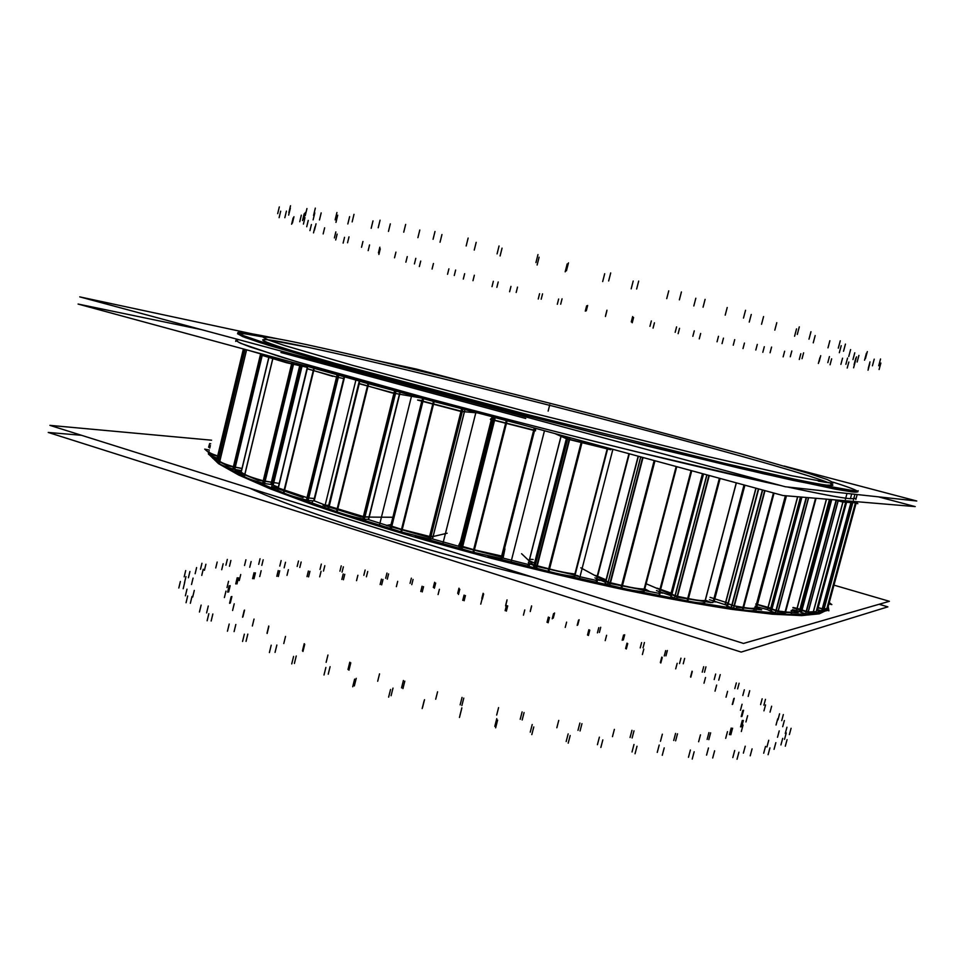 <?xml version="1.0" encoding="UTF-8"?>
<svg xmlns="http://www.w3.org/2000/svg" width="965" height="965" viewBox="0 0 965 965"><rect width="100%" height="100%" fill="white"/><g stroke="black" fill="none" stroke-linecap="round" stroke-linejoin="round"><path stroke-width="1.45" d="M237.535 333.697L242.722 336.592L259.633 342.479L330.32 363.359L511.8 411.934L648.806 446.433L763.375 473.719L834.858 489.062L852.24 491.921L857.897 491.824M857.282 491.076C854.676 489.436 846.643 486.469 833.169 482.186C857.004 489.738 863.361 492.982 852.24 491.921L792.735 480.305L738.587 467.977L593.559 432.718L434.636 391.754L365.192 373.033L268.62 345.325L245.026 337.485L237.535 333.745L244.519 333.757L263.867 337.075C249.995 334.385 241.515 333.142 238.439 333.335M851.685 493.947L850.394 498.724C841.239 497.928 820.226 494.008 787.331 486.963C820.226 494.008 841.239 497.928 850.394 498.724L856.136 498.386L857.173 494.538L855.834 499.472M239.163 339.776C235.508 339.885 236.123 341.103 240.997 343.431L278.089 356.061L310.633 365.795L401.187 391.151C472.355 410.427 557.517 432.38 635.235 451.475L781.023 485.6C700.12 468.073 546.636 430.245 424.31 397.387L296.979 361.779L250.333 347.002C241.527 343.733 236.739 341.501 235.955 340.307L235.689 341.393M830.527 483.537C834.641 485.419 833.374 485.962 826.716 485.142C818.03 484.056 799.623 480.425 771.518 474.249C799.623 480.425 818.03 484.056 826.716 485.142L832.867 485.178M267.582 339.716L307.714 347.219C250.731 335 241.105 336.23 321.803 359.619C281.575 347.882 261.877 341.284 262.709 339.837M715.596 601.967L714.052 601.75L715.596 601.967M662.666 593.149L660.217 592.691L662.666 593.149M600.061 580.447L597.54 579.905L600.061 580.447M531.426 564.477L529.676 564.043L531.426 564.477M819.345 613.824L801.625 615.598L772.555 614.21L732.29 609.422C700.192 604.512 663.763 597.878 622.98 589.519C580.435 580.279 536.697 569.917 491.776 558.421L426.385 540.533C384.553 528.277 346.785 516.384 313.058 504.84L270.248 488.845L238.608 474.985L218.524 463.658L209.67 455.094L218.524 463.658L238.608 474.985L270.248 488.845L313.058 504.84C346.785 516.384 384.553 528.277 426.385 540.533L491.776 558.421C536.697 569.917 580.435 580.279 622.98 589.519C663.763 597.878 700.192 604.512 732.29 609.422L772.555 614.21L801.625 615.598L819.345 613.824L825.147 610.99L819.345 613.824M532.583 577.13C415.601 548.566 301.924 512.15 249.706 488.181C301.924 512.15 415.601 548.566 532.583 577.13M828.646 482.729C803.942 472.971 703.075 445.01 596.913 417.459C490.22 389.8 374.48 361.501 307.714 347.219C374.48 361.501 490.22 389.8 596.913 417.459C703.075 445.01 803.942 472.971 828.646 482.729M302.359 364.975L301.755 367.472L302.359 364.975M273.155 485.106L301.731 367.532L273.155 485.106L278.125 487.216M313.866 500.666L325.543 505.25M528.205 564.477L561.244 435.287L528.205 564.477L502.15 557.879M596.117 580.399L628.951 453.683L596.117 580.399L574.911 575.623M658.902 593.318L691.085 470.558L658.902 593.318L644.017 590.435M712.894 602.558L744.027 484.937L712.894 602.558L710.204 602.148M785.389 495.721L755.547 607.576L785.389 495.721M856.269 502.584L855.473 502.596M851.287 501.897L847.608 500.931L851.287 501.897M818.018 607.564L817.331 607.359L818.018 607.564L846.414 502.258L818.018 607.564L822.433 608.782L851.263 501.957L822.433 608.782L818.018 607.564M824.026 609.096L822.433 608.782L824.026 609.096M826.812 608.722L855.364 503.03L826.812 608.722L824.086 609.096L852.891 502.391L824.086 609.096L827.717 608.288L856.1 503.223M210.37 445.565L209.767 448.037M217.27 458.146L217.788 455.987C211.805 453.984 208.85 452.549 208.898 451.668L208.392 453.803C208.344 454.72 211.431 456.204 217.656 458.266L243.88 349.089M219.272 456.373L218.174 456.095L219.272 456.373L244.977 349.39L219.272 456.373M267.305 355.446L261.226 354.022L267.305 355.446M260.755 353.902L248.102 350.235L260.755 353.902M219.791 461.198L218.585 459.69L245.086 349.414L218.585 459.69L219.791 461.198C221.021 462.524 225.605 464.382 233.554 466.77L260.743 353.962L233.554 466.77C225.605 464.382 221.021 462.524 219.791 461.198L246.558 349.837L219.791 461.198M235.134 467.144L234.013 466.903L235.134 467.144L262.347 354.336L235.134 467.144L241.998 468.411L235.134 467.144M299.862 365.651L292.298 363.962L299.862 365.651L271.563 482.15L263.915 480.956L265.025 481.173L293.396 364.251L265.025 481.173L271.563 482.15L299.862 365.687M291.78 363.829L268.994 357.11L291.78 363.829M241.117 472.199L268.813 357.388M244.796 474.346L241.19 472.247L268.921 357.424L241.19 472.247L244.796 474.346C248.065 476.167 254.265 478.326 263.397 480.823L291.768 363.901L263.397 480.823C254.265 478.326 248.065 476.167 244.796 474.346L272.769 358.582L244.796 474.346M272.251 482.054L271.563 482.15L272.251 482.054M343.697 378.545L337.28 377.206L343.697 378.545M336.725 377.074L307.256 368.823L336.725 377.074M278.137 487.916L306.894 369.004M284.325 490.606L278.258 487.964L307.196 369.088L278.258 487.964L307.196 497.699L336.701 377.158L307.196 497.699L284.325 490.606L313.504 370.886L284.325 490.606M308.764 497.988L307.751 497.831L308.764 497.988L338.281 377.484L308.764 497.988L314.276 498.531L343.685 378.594L314.276 498.531L308.764 497.988M399.462 394.13L395.554 393.443L399.462 394.13M394.709 393.274L395.469 393.431L394.709 393.274M394.142 393.141L359.233 383.744L394.142 393.141M328.836 505.889L358.594 383.817M337.497 509.327L329.101 506.251L359.173 383.974L329.101 506.251L363.564 516.625L394.118 393.274L363.564 516.625L337.497 509.327L367.798 386.326L337.497 509.327M364.903 516.83L364.131 516.733L364.903 516.83M369.028 516.866L364.987 516.842L395.529 393.515L364.987 516.842L369.028 516.866L399.438 394.203L369.028 516.866M399.667 394.239L369.125 516.866M464.418 411.597L462.344 411.404L464.418 411.597M461.21 411.174L422.803 401.175L461.21 411.174M421.922 400.861L422.598 401.126L421.922 400.861M391.476 526.082L390.765 525.708L391.476 526.082M402.007 529.483L391.681 526.154L422.742 401.404L391.681 526.154L402.007 529.483L429.763 536.516L461.149 411.44L429.763 536.516L402.007 529.483L433.285 404.178L402.007 529.483M433.164 536.094L430.921 536.624L462.307 411.548L430.921 536.624L433.164 536.094L464.382 411.729L433.164 536.094M433.225 536.058L464.442 411.741M533.862 430.064L494.418 420.137L533.862 430.064M493.006 419.691L494.189 420.065L493.006 419.691L493.646 417.157L461.173 545.864M493.296 418.545L492.295 418.52M461.728 543.56L460.968 542.632M462.295 546.359L461.161 545.828L462.295 546.359M474.189 549.809L462.524 546.431L494.37 420.354L462.524 546.431L474.189 549.809L501.8 556.069L533.79 430.378L501.8 556.069L474.189 549.809L506.191 423.358L474.189 549.809M502.62 556.069L534.55 430.583M607.262 448.544L569.471 439.352L607.262 448.544M567.661 438.834L569.229 439.292L567.661 438.834M567.625 438.81L566.527 438.327L567.625 438.81M566.564 437.965L560.677 435.915M534.55 563.005C530.774 561.57 528.917 560.52 528.977 559.845M534.272 564.091L566.419 438.737M535.285 565.056L534.308 564.127L535.285 565.056L567.541 439.123L535.285 565.056M536.854 565.659L535.322 565.08L536.854 565.659M549.302 568.928L537.095 565.719L569.41 439.582L537.095 565.719L549.302 568.928C559.616 571.594 568.144 573.27 574.899 573.97L607.178 448.87L574.899 573.97C568.144 573.27 559.616 571.594 549.302 568.928L581.738 442.609L549.302 568.928M645.923 458.291L642.835 457.531L645.923 458.291M640.76 456.952L642.606 457.47L640.76 456.952M640.676 456.928L639.855 456.65L640.676 456.928M597.504 576.636L606.08 579.82L595.538 575.417M605.96 580.797L638.142 456.276M608.203 582.016L606.044 580.833L638.348 456.349L606.044 580.833L608.203 582.016L640.627 457.133L608.203 582.016M610.085 582.655L608.276 582.052L610.085 582.655M676.175 466.505L644.15 589.024C639.518 589 632.22 587.83 622.244 585.514L654.74 460.691L622.244 585.514L610.314 582.715L642.774 457.772L610.314 582.715L622.244 585.514C632.22 587.83 639.518 589 644.15 589.024L643.51 591.485M702.653 473.706L671.266 593.173L657.093 588.155L671.676 593.294L702.653 473.706L670.627 595.598M706.826 474.84L675.066 595.634L677.128 596.261L671.917 594.295L703.545 473.948L671.917 594.295L675.066 595.634L706.826 474.84L674.426 598.083M736.271 482.838L705.198 600.363C702.882 600.99 697.225 600.387 688.226 598.565L719.902 478.387L688.226 598.565L677.358 596.31L709.142 475.468L677.358 596.31L688.226 598.565C697.225 600.387 702.882 600.99 705.198 600.363L704.571 602.775M756.065 488.206L725.776 602.329L710.071 597.347L727.465 602.86L725.776 602.329L756.065 488.206L725.149 604.693L709.444 599.687M762.555 489.967L731.928 605.224L734.039 605.803L727.321 603.402L728.044 603.801L758.55 488.893L728.044 603.801L731.928 605.224L762.555 489.967L731.301 607.6M754.811 607.552C754.763 608.722 750.963 608.686 743.436 607.431L773.894 493.055L743.436 607.431L734.232 605.839L764.859 490.594L734.232 605.839L743.436 607.431C750.565 608.625 754.353 608.722 754.799 607.721L754.184 610.049C753.701 611.086 749.769 610.978 742.375 609.723L773.46 492.934M797.741 496.746L768.164 607.371L755.8 604.006L770.697 608.252L768.164 607.371L797.741 496.746L767.549 609.651L755.185 606.285M770.106 610.869L800.564 496.987L770.106 610.893L767.404 609.627L797.585 496.734M806.378 497.47L776.113 610.495L778.14 611.002L770.721 608.589L771.783 609.072L801.746 497.084L771.783 609.072L776.113 610.495L806.378 497.47L775.486 612.787M791.107 610.495C793.085 612.124 791.191 612.594 785.438 611.919L815.932 498.278L785.438 611.919L778.285 611.026L808.646 497.663L778.285 611.026L785.438 611.919C789.491 612.413 791.638 612.317 791.891 611.605L791.276 613.873C791.023 614.609 788.755 614.705 784.485 614.162L815.582 498.242M845.774 501.897L843 501.595M836.269 500.22L838.115 500.678L836.269 500.22M826.51 499.158L797.162 608.372L793.001 607.468L799.913 609.241L797.162 608.372L826.51 499.158L796.571 610.568M830.093 499.46L800.455 609.675L801.806 610.206L831.565 499.593L801.806 610.206L806.306 611.545L836.257 500.292L806.306 611.545L808.151 611.967L799.937 609.265L800.455 609.675L830.093 499.46L799.864 611.882L801.372 612.461L831.734 499.605M813.181 612.208L842.891 502.005L813.181 612.208L808.248 611.979L838.187 500.811L808.248 611.979L816.161 611.677L845.69 502.21M845.412 499.327L847.005 493.441M858.199 490.739C858.078 491.378 854.64 491.185 847.897 490.148M853.362 500.027L854.918 494.297M507.3 420.644C429.497 400.451 365.506 383.069 315.326 368.497M855.774 491.089L815.594 483.947L724.872 463.405L524.128 413.695L335.35 363.419L261.081 341.67L243.264 335.567L237.8 332.611C239.091 331.478 252.179 333.504 277.064 338.691M878.464 496.854L915.218 506.601L782.941 495.515L78.069 304.047L201.649 329.68M796.065 611.75L796.39 610.543M830.684 482.934L791.879 475.769L707.442 456.469L524.007 410.933L352.527 365.325L284.723 345.567L268.354 340.018L263.3 337.352C265.279 336.242 283.312 339.451 317.425 346.978M833.965 585.14L889.38 601.304L743.484 643.438L49.903 425.36L211.564 440.197M823.676 611.195L815.666 613.511L823.302 611.4M812.482 613.921L790.89 614.235M784.557 613.909L751.783 610.761M737.2 608.843L699.022 602.86M681.736 599.796L634.861 590.652M615.754 586.624L562.969 574.73M542.957 569.941L488.061 556.057M468.085 550.738L415.264 535.925M396.265 530.316L349.39 515.72M332.298 510.075L294.241 496.722M279.959 491.33L252.311 479.991M244.133 476.288L224.64 466.228M218.247 462.139L214.146 458.942M213.458 458.327L211.106 455.818M879.091 604.271L887.86 606.852L741.18 652.075L48.25 432.453L81.458 435.287M293.649 341.899C357.255 355.06 487.808 386.977 605.152 417.459L743.738 454.563L808.658 473.393L827.174 479.521L833.531 482.693C833.434 483.429 828.368 482.886 818.344 481.089M252.613 333.938L79.733 296.87L785.269 486.746L79.733 296.87L252.613 333.938L79.733 296.87L785.269 486.746L79.733 296.87L252.613 333.938L79.733 296.87L785.269 486.746L79.733 296.87L252.613 333.938L79.733 296.87L785.269 486.746L79.733 296.87L252.613 333.938L79.733 296.87L785.269 486.746L79.733 296.87L252.613 333.938L79.733 296.87L785.269 486.746L916.75 501.004L784.075 466.023L916.75 501.004L785.269 486.746L916.75 501.004L784.075 466.023L916.75 501.004L785.269 486.746L916.75 501.004L784.075 466.023L916.75 501.004L785.269 486.746L916.75 501.004L784.075 466.023L916.75 501.004L785.269 486.746L916.75 501.004L784.075 466.023L916.75 501.004L785.269 486.746L916.75 501.004L784.075 466.023M376.386 360.488L416.192 369.028L376.386 360.488L416.192 369.028L376.386 360.488L416.192 369.028L376.386 360.488L416.192 369.028L376.386 360.488L416.192 369.028L376.386 360.488L416.192 369.028L466.951 382.405M280.948 352.502L525.744 418.484L280.948 352.502M271.527 487.385L301.345 364.698M312.612 500.823L312.045 503.127L312.636 500.823M364.589 520.581L364.915 519.291M364.167 520.449L364.444 519.291L363.528 519.194M426.506 539.182L426.675 538.518M460.353 548.639L461.017 545.985M458.858 548.229L492.066 416.687M529.037 566.527L529.773 563.669M527.843 566.226L561.328 435.312M596.877 582.498L597.661 579.458M596.032 582.317L629.337 453.791M659.457 595.586L660.325 592.293M659.035 595.514L691.748 470.739M744.908 485.178L714.124 601.472M755.824 610.616L756.198 609.241M756.536 607.938L786.463 495.805M847.198 500.895L857.849 503.682L856.425 502.005M817.596 609.735L846.582 502.27M846.739 501.667L846.956 500.883M817.439 609.687L816.752 609.482M851.625 501.269L822.011 610.954L817.283 609.651L846.257 502.246M846.631 500.847L846.426 501.583M823.543 611.219L821.71 610.869L851.299 501.245M855.798 501.619L826.293 610.833L823.459 611.231L853.108 501.39M826.112 610.857L827.15 610.399L856.522 501.679M817.271 607.588L828.911 610.797L828.223 606.406M828.911 603.873L831.83 604.609L829.261 602.558M210.696 443.804L209.658 443.562L208.609 447.205L209.9 447.495M244.821 349.342L218.838 458.544L217.656 458.254M217.161 458.11L243.385 348.956M209.284 450.076L204.701 449.111L211.202 454.756L219.332 456.469M268.077 355.663L246.232 349.728M218.09 461.921L245.062 349.414M246.594 349.825L219.284 463.441L218.042 461.861M261.274 353.817L233.47 469.147C225.086 466.638 220.334 464.708 219.2 463.345M233.47 469.147L234.748 469.424L262.54 354.155M232.867 468.978L260.671 353.648M262.251 354.083L234.447 469.364L241.467 470.643M218.657 459.292L212.674 458.182L227.402 465.83L241.986 468.495M268.921 356.929L262.685 355.542L286.569 362.744L307.304 367.339M240.55 474.442L269.163 355.952L240.587 474.406M273.228 357.062L244.314 476.686L240.562 474.491M292.697 362.345L263.349 483.296C253.759 480.691 247.342 478.435 244.073 476.553M263.349 483.284L264.591 483.513L293.915 362.683M262.673 483.103L292.009 362.165M300.308 364.42L271.129 484.49L264.314 483.477L293.649 362.611M271.623 484.334L270.851 484.442L300.031 364.348M241.202 471.74L234.893 470.787L258.089 480.256L279.054 483.381M307.003 368.558L332.792 376.362M277.775 490.377L307.533 366.374M308.836 366.736L314.24 368.389L283.867 493.043L277.558 490.28L307.702 366.423M331.634 373.202L313.818 368.268L283.457 492.862C288.909 495.226 296.81 497.687 307.159 500.232L337.834 374.963M308.293 500.401L307.159 500.232M306.436 500.063L337.111 374.758M344.252 376.772L313.806 500.931L308.064 500.377L338.715 375.216M278.101 487.301L271.901 486.662L303.143 497.59M358.703 383.346L391.862 392.876L423.382 398.376M359.269 381.079L327.955 508.374L328.631 508.736L359.595 381.199M368.606 383.793L337.062 511.836L328.341 508.627L359.668 381.223L368.606 383.793M389.643 389.39L368.027 383.624L336.495 511.631C343.998 514.369 353.009 516.89 363.516 519.206L395.288 390.934M362.78 519.037L394.552 390.729M400.017 392.212L368.509 519.303L364.288 519.291L396.036 391.127M328.715 505.31L323.07 505.19L361.139 517.035L392.864 517.264M421.934 400.511L417.592 400.053L460.836 411.416L477.458 412.899M391.211 528.687L423.587 398.714L422.863 398.388M390.849 528.567L401.597 532.041L434.154 401.609L423.213 398.605L390.849 528.567L390.294 528.132M422.586 398.412L390.137 528.181M457.362 407.58L433.442 401.416L400.897 531.824L429.678 539.097L462.344 408.895M430.342 539.097L429.678 539.085M428.979 538.965L461.656 408.714M432.537 538.567L464.925 409.582L432.585 538.567L430.245 539.121L462.898 409.039M391.042 524.574L386.386 525.442L429.22 537.445L447.181 533.211M491.728 418.014L490.377 419.341L535.479 430.812L535.659 428.339M493.646 417.157L460.534 548.337L462.066 548.989L495.238 417.64L493.694 417.109M507.095 420.788L473.779 552.402L461.656 548.88L494.828 417.531L507.095 420.788M520.063 424.105L506.299 420.571L472.995 552.173L501.631 558.639L534.851 428.122M501.631 558.626L502.596 556.081M534.634 430.209L501.969 558.59M501.016 558.554L534.248 427.965M460.594 541.389L458.387 546.142L503.235 557.493L504.924 548.868M554.887 433.562L566.913 438.966L610.761 449.75M528.35 562.306C528.289 562.993 530.135 564.043 533.91 565.49M568.096 437.157L534.682 567.601L533.633 566.6L566.853 436.819L533.645 566.539M534.622 567.529L536.624 568.288L570.086 437.7M582.414 441.041L548.904 571.497L536.202 568.168L569.664 437.579M581.581 440.812L548.084 571.28C558.844 574.091 567.697 575.828 574.621 576.491L607.793 447.941M521.582 553.705L534.405 565.888L578.216 575.803M636.671 455.782L652.256 460.016M594.91 577.866L605.429 582.293M638.299 456.228L605.369 583.089M640.772 456.891L607.624 584.537L605.32 583.27M607.48 584.464L609.844 585.236L643.028 457.506M654.982 460.751L621.834 588.059L609.434 585.14L642.618 457.398M654.186 460.534L621.026 587.866C631.496 590.315 639.059 591.509 643.751 591.473L676.405 466.578M580.797 567.818L609.253 583.33L649.071 591.135L644.475 588.722M656.465 590.568L671.037 595.707L670.446 595.55L702.472 473.658M671.387 596.78L670.844 596.442L703.075 473.815L671.483 594.018M706.947 474.864L674.535 598.119L671.17 596.684L703.425 473.911M674.318 598.035L676.863 598.783L709.299 475.504M720.107 478.447L687.792 601.038L676.489 598.71L708.925 475.407M719.383 478.254L687.068 600.893C696.549 602.823 702.411 603.439 704.679 602.727L736.367 482.862M645.802 583.62L677.9 597.323L711.338 602.63L705.367 600.121M755.897 488.169L724.992 604.657L726.838 605.224M727.369 603.487L726.681 605.779L727.562 606.225L758.695 488.929M762.688 490.015L731.434 607.648L727.284 606.117L758.418 488.845M762.41 489.931L731.168 607.552L733.726 608.24L764.992 490.63M774.075 493.103L742.99 609.832L733.412 608.191L764.678 490.546M754.907 607.335L761.699 609.808L736.259 607.178M800.468 496.975L770.082 610.568L800.468 496.975M770.106 610.881L771.325 611.412L801.915 497.096M806.535 497.494L775.643 612.835L771.023 611.315L801.589 497.072M777.766 613.33L775.341 612.739L806.209 497.457M816.076 498.29L784.967 614.222L777.525 613.306L808.501 497.651M755.764 604.102L781.553 612.57L798.26 612.63L792.144 610.628M834.556 499.834L842.542 501.981L849.839 502.5L845.895 501.438M792.41 609.675L796.583 610.58M829.478 499.412L799.346 611.472L796.451 610.556L826.39 499.158M830.141 499.472L799.901 611.919L799.273 611.424M836.498 500.003L805.859 613.812L801.059 612.365L831.396 499.568M807.717 614.186L805.703 613.764L836.329 499.991M805.546 613.716L836.173 499.979M843.374 500.582L812.687 614.416L807.548 614.186L838.259 500.147M812.349 614.391L815.582 613.861L846.064 500.799M792.916 607.793L812.446 613.644L820.467 611.376L816.559 610.218M367.544 519.303L386.808 525.358M431.813 538.747L459.304 546.467M492.295 416.747L459.533 546.528M548.144 411.114L549.748 404.818L548.144 411.114M324.59 507.469L325 505.793M325.133 505.238L355.204 382.9M355.241 382.719L355.904 380.053M792.941 610.893L793.134 610.182L792.941 610.893M379.438 525.213L411.693 395.385M442.839 543.802L475.89 412.465M511.016 562.004L544.477 430.74M579.507 578.578L612.896 449.316M643.848 592.498L644.439 590.23M644.789 588.891L676.755 466.662M846.582 501.619L846.788 500.859L846.582 501.619M741.325 731.518L743.062 725.029M854.773 352.792L852.951 359.559M880.538 358.992L878.717 365.771M780.926 744.932L782.699 738.37M785.293 746.21L787.066 739.648M821.866 610.905L851.456 501.257M784.521 739.359L786.258 732.942M777.5 737.296L779.225 730.879M874.218 359.161L872.432 365.819M858.922 355.397L857.137 362.044M741.651 726.85L743.364 720.457M740.577 726.85L742.29 720.457M745.945 721.953L747.622 715.68M856.498 356.869L854.749 363.371M880.852 363.033L879.103 369.535M785.257 733.521L786.945 727.224M789.382 734.57L791.083 728.273M782.699 726.693L784.364 720.529M776.041 725.017L777.706 718.841M870.008 361.875L868.283 368.28M855.798 358.196L854.085 364.601M741.928 716.452L743.581 710.276M741.192 716.573L742.845 710.397M740.445 710.3L742.061 704.245M847.572 358.039L845.883 364.312M869.706 363.938L868.03 370.186M777.947 719.842L779.575 713.786M781.71 720.626L783.339 714.582M770.046 712.146L771.638 706.211M763.954 710.855L765.559 704.908M855.255 361.658L853.603 367.81M842.554 358.196L840.901 364.36M732.664 704.269L734.256 698.298M732.266 704.474L733.858 698.503M726.03 697.188L727.586 691.338M829.43 356.592L827.813 362.647M848.826 362.032L847.21 368.051M760.589 704.619L762.157 698.793M763.894 705.174L765.462 699.36M748.189 696.428L749.721 690.699M742.809 695.512L744.341 689.782M831.649 358.823L830.069 364.758M820.72 355.675L819.128 361.634M715.113 690.88L716.645 685.09M715.029 691.169L716.561 685.379M704.004 683.208L705.512 677.526M803.604 352.828L802.048 358.691M819.924 357.677L818.368 363.479M734.823 688.552L736.331 682.918M737.61 688.877L739.118 683.244M718.744 680.144L720.228 674.595M714.184 679.589L715.656 674.04M800.817 353.721L799.297 359.475M791.819 350.971L790.275 356.748M690.578 676.839L692.062 671.206M690.783 677.189L692.267 671.556M675.705 668.854L677.177 663.305M771.578 347.074L770.07 352.768M784.642 351.236L783.146 356.869M702.231 672.171L703.69 666.706M704.486 672.279L705.934 666.827M683.244 663.787L684.668 658.395M679.529 663.582L680.964 658.178M764.304 346.725L762.82 352.322M757.296 344.409L755.812 350.03M660.337 662.593L661.785 657.105M660.808 662.991L662.255 657.491M642.388 654.535L643.812 649.107M734.715 339.644L733.255 345.205M744.449 343.07L743.002 348.558M664.27 655.947L665.669 650.603M665.959 655.862L667.358 650.531M643.052 647.792L644.427 642.521M640.217 647.901L641.604 642.606M723.461 338.148L722.037 343.624M718.491 336.29L717.043 341.803M625.61 648.552L627.021 643.16M626.321 648.975L627.72 643.583M605.212 640.615L606.599 635.284M694.269 330.85L692.846 336.303M700.662 333.48L699.263 338.872M622.208 640.229L623.571 634.994M623.33 639.976L624.693 634.753M599.361 632.485L600.712 627.286M597.419 632.871L598.783 627.66M679.541 328.305L678.142 333.685M676.586 326.918L675.174 332.346M587.504 635.03L588.879 629.711M588.409 635.477L589.784 630.157M565.237 627.407L566.6 622.135M651.339 320.947L649.952 326.339M654.439 322.78L653.064 328.1M577.191 625.344L578.53 620.181M577.77 624.934L579.096 619.783M553.259 618.131L554.586 612.992M552.221 618.794L553.56 613.631M633.595 317.449L632.232 322.768M632.642 316.568L631.267 321.924M547.022 622.316L548.373 617.057M548.108 622.775L549.471 617.504M523.44 615.163L524.779 609.928M606.949 310.199L605.586 315.555M606.78 311.213L605.429 316.484M530.255 611.557L531.57 606.43M530.28 611.002L531.594 605.887M505.732 605.007L507.035 599.88M505.6 605.911L506.915 600.761M586.636 305.833L585.285 311.14M587.661 305.459L586.286 310.802M505.129 610.676L506.48 605.429M506.372 611.122L507.711 605.875M480.751 604.138L482.09 598.903M562.04 298.836L560.689 304.192M558.651 299.017L557.312 304.289M482.343 599.108L483.646 593.982M481.825 598.421L483.127 593.306M457.687 593.342L458.99 588.204M458.459 594.452L459.774 589.289M539.58 293.71L538.241 299.029M542.547 293.843L541.184 299.198M462.742 600.339L464.081 595.079M464.105 600.773L465.444 595.514M438.086 594.561L439.413 589.289M517.53 287.112L516.178 292.491M510.955 286.424L509.617 291.744M434.371 588.228L435.673 583.065M433.309 587.432L434.612 582.281M410.065 583.355L411.367 578.168M411.753 584.669L413.056 579.458M493.344 281.298L492.005 286.665M498.217 281.961L496.866 287.353M420.764 591.533L422.091 586.225M422.224 591.943L423.563 586.648M396.362 586.66L397.689 581.328M474.334 275.242L472.983 280.682M464.647 273.698L463.309 279.078M387.279 579.157L388.581 573.934M385.674 578.264L386.977 573.053M363.829 575.321L365.132 570.05M366.411 576.781L367.725 571.497M448.894 268.849L447.543 274.289M455.637 270.043L454.274 275.507M380.126 584.488L381.465 579.121M381.657 584.862L382.996 579.495M356.543 580.665L357.882 575.249M433.442 263.493L432.079 269.03M420.716 261.069L419.353 266.545M342.056 572.149L343.371 566.829M339.933 571.183L341.248 565.876M320.006 569.471L321.333 564.091M323.492 571.075L324.819 565.671M407.254 256.63L405.879 262.178M415.806 258.343L414.419 263.928M341.839 579.446L343.202 573.97M343.407 579.784L344.758 574.308M319.705 576.829L321.068 571.292M395.927 252.13L394.528 257.8M380.258 248.825L378.883 254.446M299.813 567.468L301.152 562.016M297.172 566.443L298.511 561.003M279.79 566.093L281.141 560.569M284.156 567.794L285.507 562.257M369.571 244.929L368.172 250.635M379.848 247.185L378.437 252.902M307.003 576.636L308.378 571.039M308.559 576.913L309.934 571.316M287.003 575.381L288.39 569.7M362.949 241.491L361.525 247.305M344.541 237.306L343.13 243.096M261.817 565.394L263.18 559.784M258.692 564.356L260.055 558.747M244.531 565.49L245.918 559.784M249.742 567.251L251.129 561.534M337.135 234.109L335.699 239.983M348.992 236.883L347.557 242.77M276.81 576.31L278.222 570.556M278.318 576.515L279.729 570.761M259.73 576.563L261.153 570.701M335.844 231.914L334.385 237.921M314.964 226.884L313.516 232.879M229.489 566.25L230.888 560.448M225.919 565.201L227.318 559.41M215.75 567.951L217.185 562.04M221.733 569.7L223.156 563.777M311.406 224.555L309.934 230.635M324.638 227.812L323.166 233.916M252.589 578.674L254.036 572.74M254 578.795L255.435 572.86M239.248 580.58L240.719 574.525M316.025 223.82L314.518 230.032M293.119 218.018L291.623 224.23M204.435 570.291L205.895 564.26M200.491 569.29L201.938 563.27M195.135 573.717L196.607 567.577M201.757 575.393L203.229 569.241M293.951 216.727L292.431 223.048M308.245 220.43L306.725 226.739M235.725 583.909L237.209 577.77M236.968 583.934L238.452 577.806M227.016 587.564L228.536 581.304M304.976 217.644L303.42 224.097M280.67 211.178L279.114 217.656M188.416 577.745L189.924 571.485M184.194 576.841L185.69 570.58M184.436 582.993L185.968 576.6M191.528 584.5L193.06 578.107M286.412 211.118L284.832 217.692M301.321 215.171L299.741 221.733M227.619 592.124L229.163 585.767M228.633 592.028L230.177 585.683M243.506 348.98L217.788 455.987C211.299 453.803 208.38 452.308 209.007 451.487M224.399 597.576L225.979 591.099M304.156 213.856L302.54 220.563M279.307 206.92L277.691 213.663M183.181 588.759L184.749 582.233M178.815 588.011L180.383 581.473M185.389 595.815L186.993 589.157M192.686 597.058L194.291 590.411M290.32 208.247L288.668 215.099M305.266 212.517L303.613 219.332M229.573 603.294L231.166 596.72M230.285 603.077L231.877 596.515M232.589 610.495L234.218 603.788M314.807 212.915L313.118 219.863M290.513 205.75L288.825 212.77M190.358 603.282L191.987 596.491M186.052 602.739L187.68 595.948M199.441 612.039L201.118 605.115M233.011 469.014L260.815 353.685M206.607 612.908L208.283 606.008M306.942 208.585L305.217 215.702M321.176 212.903L319.463 219.972M242.577 617.214L244.217 610.423M242.915 616.876L244.567 610.085M252.347 626.008L254.024 619.084M337.714 215.183L335.965 222.384M315.326 208.126L313.565 215.424M211.154 621.026L212.855 613.981M207.137 620.76L208.838 613.704M227.463 631.207L229.2 624.041M262.83 483.151L292.166 362.201M234.097 631.605L235.834 624.464M270.996 484.466L300.175 364.384M336.93 212.493L335.132 219.875M349.619 216.643L347.834 223.952M267.124 633.486L268.825 626.49M267.052 633.028L268.752 626.032M283.782 643.558L285.519 636.43M372.997 220.889L371.175 228.319M353.986 214.339L352.153 221.89M246.039 641.399L247.812 634.114M242.565 641.472L244.35 634.174M269.404 652.569L271.213 645.187M306.605 500.099L337.28 374.806M275.049 652.4L276.846 645.054M313.685 500.919L344.131 376.748M380.077 220.177L378.208 227.776M390.306 223.892L388.461 231.419M302.974 651.435L304.735 644.258M302.443 650.868L304.216 643.691M326.146 662.316L327.943 655.042M419.799 230.032L417.917 237.655M405.65 224.423L403.744 232.179M294.409 663.45L296.243 655.971M291.744 663.896L293.589 656.393M323.999 675.005L325.868 667.454M362.961 519.086L394.733 390.777M328.233 674.209L330.09 666.694M368.425 519.303L399.932 392.188M434.998 231.491L433.068 239.272M441.946 234.531L440.04 242.227M348.956 670.168L350.778 662.846M347.991 669.517L349.8 662.195M377.689 681.266L379.534 673.872M476.179 242.336L474.249 250.092M468.134 238.066L466.167 245.978M354.336 685.934L356.23 678.323M352.72 686.766L354.625 679.119M388.63 697.14L390.548 689.48M429.135 539.001L461.825 408.762M391.09 695.717L392.996 688.093M499.05 245.991L497.072 253.892M502.053 248.138L500.099 255.942M402.936 688.588L404.805 681.181M401.549 687.888L403.406 680.482M435.685 699.239L437.579 691.784M539.097 257.197L537.119 265.025M537.975 254.579L535.949 262.577M422.574 707.393L424.516 699.697M422.163 708.575L424.105 700.855M459.461 717.477L461.415 709.77M501.173 558.578L534.393 428.002M459.919 715.487L461.861 707.827M568.457 262.878L566.431 270.827M567.179 263.964L565.188 271.816M461.873 705.56L463.779 698.117M460.148 704.848L462.042 697.405M562.426 436.059L564.634 436.482M530.871 559.362L533.15 559.495M496.673 715.077L498.579 707.622M604.693 273.722L602.691 281.563M610.7 272.95L608.65 280.948M494.804 726.356L496.77 718.648M495.636 727.827L497.614 720.095M534.646 567.565L568.047 437.145M531.812 734.618L533.79 726.947M574.259 576.455L607.443 447.844M530.243 732.17L532.21 724.534M638.685 281.08L636.647 289.005M633.197 281.032L631.182 288.861M522.162 719.986L524.079 712.556M520.195 719.299L522.113 711.88M556.829 727.791L558.747 720.397M668.745 290.851L666.731 298.631M681.423 291.937L679.372 299.862M566.178 741.506L568.156 733.883M568.192 743.195L570.182 735.535M607.552 584.5L640.7 456.879M600.857 747.441L602.836 739.878M597.419 744.691L599.386 737.163M705.101 299.367L703.063 307.196M695.825 298.233L693.811 305.977M580.049 730.988L581.955 723.641M577.975 730.372L579.893 723.038M612.461 736.657L614.367 729.371M727.212 307.509L725.21 315.157M745.535 310.296L743.484 318.076M632.027 751.976L633.993 744.473M635.042 753.749L637.009 746.235M662.255 755.293L664.21 747.887M657.249 752.411L659.204 745.04M763.568 316.58L761.554 324.24M751.252 314.481L749.25 322.081M632.111 738.008L634.005 730.807M630.061 737.501L631.954 730.3M660.47 741.313L662.352 734.196M776.789 322.672L774.811 330.139M799.297 326.87L797.283 334.445M688.467 757.308L690.397 750.01M692.219 759.081L694.161 751.759M712.701 757.995L714.619 750.806M706.561 755.137L708.479 747.972M810.974 331.719L808.984 339.161M796.535 328.872L794.581 336.254M675.633 740.855L677.49 733.822M673.715 740.469L675.572 733.436M698.624 741.771L700.469 734.848M815.172 335.567L813.242 342.828M840.262 340.814L838.308 348.148M732.809 757.573L734.691 750.505M737.031 759.25L738.925 752.169M750.215 755.812L752.073 748.864M743.376 753.134L745.233 746.21M845.449 344.083L843.531 351.272M829.888 340.705L827.982 347.858M708.817 739.648L710.626 732.821M707.128 739.395L708.937 732.568M829.442 499.412L799.913 609.241L829.442 499.412M725.692 738.334L727.489 731.627M841.215 345.699L839.333 352.707M867.33 351.598L865.424 358.654M763.689 753.219L765.522 746.403M768.104 754.714L769.937 747.887M774.039 749.347L775.848 742.664M766.934 746.934L768.731 740.264M866.401 353.262L864.544 360.198M850.599 349.583L848.754 356.495M730.819 734.787L732.592 728.177M729.419 734.679L731.193 728.056M300.622 365.856L272.359 482.15M344.155 378.69L314.771 498.495M421.777 401.151L390.765 525.708M492.934 419.992L461.161 545.84M607.6 448.966L575.357 573.922M726.681 605.779L727.321 603.402M271.792 484.466L300.935 364.589M314.192 500.883L344.589 376.881M368.678 519.254L400.149 392.248M432.61 538.53L464.973 409.594M501.981 558.566L535.153 428.207M574.718 576.419L607.866 447.953M605.212 583.149L638.167 456.192"/></g></svg>
